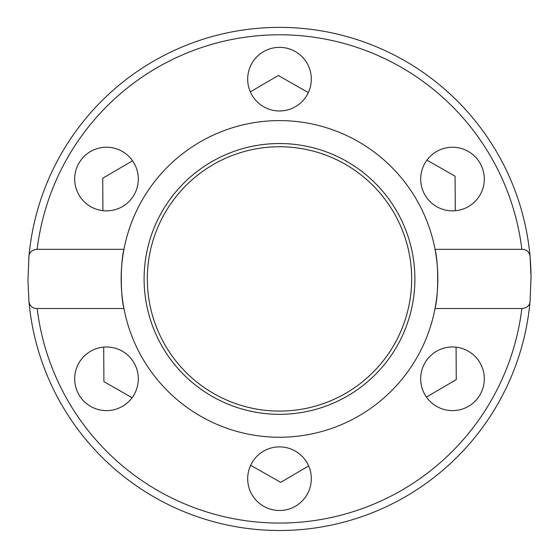 <?xml version="1.0" encoding="UTF-8"?>
<svg xmlns="http://www.w3.org/2000/svg" width="559" height="559" viewBox="0 0 559 559"><rect width="100%" height="100%" fill="white"/><g stroke="black" fill="none" stroke-linecap="round" stroke-linejoin="round"><path stroke-width="0.84" d="M435.035 308.519C438.577 295.32 438.577 262.527 435.035 249.328L521.854 249.328C526.62 249.363 529.359 251.829 530.072 256.728L531.043 277.194L530.072 301.119C529.855 305.514 527.116 307.981 521.854 308.519L435.035 308.519A158.33 158.33 0 0 1 123.958 308.519A158.33 158.33 0 0 1 123.958 249.328C120.423 262.527 120.416 295.32 123.958 308.519L37.146 308.519C32.373 308.484 29.634 306.018 28.928 301.119L27.95 280.646L28.928 256.728C29.138 252.333 31.877 249.866 37.146 249.328L123.958 249.328A158.33 158.33 0 0 1 435.035 249.328A158.33 158.33 0 0 1 435.035 308.519M122.407 151.489A31.814 31.814 0 0 1 134.048 194.944A31.814 31.814 0 0 1 90.593 206.592A31.814 31.814 0 0 1 78.945 163.13A31.814 31.814 0 0 1 122.407 151.489M468.407 206.592A31.814 31.814 0 0 1 424.945 194.944A31.814 31.814 0 0 1 436.593 151.489A31.814 31.814 0 0 1 480.048 163.13A31.814 31.814 0 0 1 468.407 206.592M311.314 79.161A31.814 31.814 0 0 1 279.5 110.975A31.814 31.814 0 0 1 247.686 79.161A31.814 31.814 0 0 1 279.5 47.347A31.814 31.814 0 0 1 311.314 79.161M531.05 278.92A251.55 251.55 0 0 0 279.5 27.37A251.55 251.55 0 0 0 28.928 256.728A251.55 251.55 0 0 0 28.726 259.062M468.407 351.255A31.814 31.814 0 0 1 480.048 394.71A31.814 31.814 0 0 1 436.593 406.358A31.814 31.814 0 0 1 424.945 362.896A31.814 31.814 0 0 1 468.407 351.255M311.314 478.686A31.814 31.814 0 0 1 279.5 510.5A31.814 31.814 0 0 1 247.686 478.686A31.814 31.814 0 0 1 279.5 446.872A31.814 31.814 0 0 1 311.314 478.686M122.407 406.358A31.814 31.814 0 0 1 78.945 394.71A31.814 31.814 0 0 1 90.593 351.255A31.814 31.814 0 0 1 134.048 362.896A31.814 31.814 0 0 1 122.407 406.358M279.5 414.317A135.397 135.397 0 0 1 162.243 211.225A135.397 135.397 0 0 1 396.75 211.225A135.397 135.397 0 0 1 279.5 414.317M279.5 411.089A132.162 132.162 0 0 1 165.038 212.839A132.162 132.162 0 0 1 393.955 212.839A132.162 132.162 0 0 1 279.5 411.089M28.928 301.119A251.55 251.55 0 0 0 530.072 301.119A251.55 251.55 0 0 1 28.928 301.119M456.074 347.188L456.263 379.617L426.447 397.065M308.666 465.975L280.674 482.354L250.656 465.256M426.908 160.133L455.082 176.183L455.285 210.729M250.334 91.865L278.319 75.493L308.337 92.591M102.919 210.652L102.73 178.23L132.546 160.782M132.085 397.708L103.911 381.657L103.708 347.111M37.146 249.328A244.157 244.157 0 0 1 521.854 249.328M521.854 308.519A244.157 244.157 0 0 1 37.146 308.519"/></g></svg>
